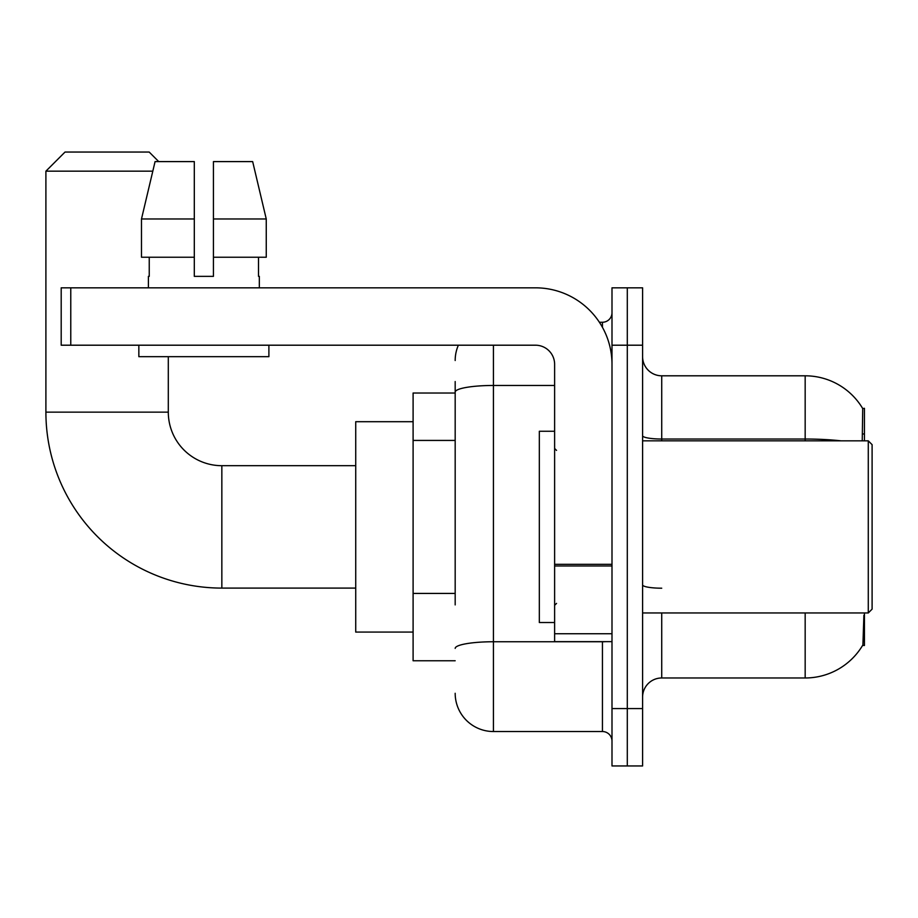 <?xml version="1.0" encoding="UTF-8"?>
<svg xmlns="http://www.w3.org/2000/svg" width="918" height="918" viewBox="0 0 918 918"><rect width="100%" height="100%" fill="white"/><g stroke="black" fill="none" stroke-linecap="round" stroke-linejoin="round"><path stroke-width="1.38" d="M864.446 440.835L864.446 408.315L862.713 408.556A66.934 66.934 0 0 0 805.166 375.806L661.729 375.806A19.129 19.129 0 0 1 642.6 356.677A19.129 19.129 0 0 0 661.729 375.806L661.729 440.835M862.564 645.469L862.909 644.895A66.934 66.934 0 0 1 805.166 677.977A66.934 66.934 0 0 0 862.564 645.469L864.446 645.469L864.446 612.96M455.179 428.958L455.179 381.544L455.179 393.019L413.1 393.019L413.1 660.765L455.179 660.765M661.729 612.96L661.729 677.977A19.129 19.129 0 0 0 642.6 697.106A19.129 19.129 0 0 1 661.729 677.977L805.166 677.977L805.166 612.96M862.909 644.895L863.895 615.244M627.304 708.581L627.304 765.956L642.6 765.956L642.6 708.581L627.304 708.581L627.304 765.956L611.996 765.956L611.996 708.581L627.304 708.581L627.304 345.202L627.304 708.581M611.996 708.581L611.996 287.827L627.304 287.827L627.304 345.202L627.304 287.827L642.6 287.827L642.6 708.581M862.243 440.835L862.713 408.556A66.934 66.934 0 0 0 805.166 375.806L805.166 439.022L661.729 439.022A19.129 3.316 -0 0 1 642.6 435.706M455.179 604.905L455.179 381.544M493.425 345.202L493.425 731.531L602.438 731.531L602.438 641.648M599.385 322.252L602.438 322.252A9.559 9.559 0 0 0 611.996 312.694M611.996 741.09A9.559 9.559 0 0 0 602.438 731.531M455.179 360.51A38.246 38.246 0 0 1 458.369 345.202M493.425 731.531A38.246 38.246 0 0 1 455.179 693.285M213.435 276.352L194.306 276.352L213.435 276.352L194.306 276.352L213.435 276.352L213.435 161.602L252.668 161.602L266.254 218.977L266.254 257.235L213.435 257.235M355.725 588.094L221.846 588.094A175.946 175.946 0 0 1 45.9 412.148L45.9 171.173L65.029 152.044L149.175 152.044L158.734 161.602M221.846 588.094L221.846 465.69A53.554 53.554 0 0 1 168.304 412.148L168.304 356.677M152.801 171.173L45.9 171.173M413.1 421.706L355.725 421.706L355.725 632.077L413.1 632.077M611.996 641.648L554.621 641.648L554.621 564.306L611.996 564.306L611.996 364.331A76.504 76.504 0 0 0 535.504 287.827L70.766 287.827L70.766 345.202L535.504 345.202A19.129 19.129 0 0 1 554.621 364.331L554.621 564.306M70.766 345.202L61.196 345.202L61.196 287.827L70.766 287.827M194.306 218.977L194.306 257.235L194.306 218.977L141.487 218.977L155.073 161.602L194.306 161.602L194.306 276.352M148.406 276.352L149.244 276.352L148.406 276.352L148.406 287.827M259.335 276.352L258.509 276.352L259.335 276.352L259.335 287.827M258.509 257.235L258.509 276.352M149.244 276.352L149.244 257.235M138.847 345.202L138.847 356.677L268.894 356.677L268.894 345.202M194.306 257.235L141.487 257.235L141.487 218.977L155.073 161.602M266.254 257.235L266.254 218.977L213.435 218.977M266.254 218.977L252.668 161.602L266.254 218.977M868.279 440.835L872.1 444.656L872.1 609.127L868.279 612.96L868.279 440.835L642.6 440.835M554.621 431.265L539.325 431.265L539.325 622.519L554.621 622.519M455.179 440.433L413.1 440.433M455.179 593.43L413.1 593.43M862.736 433.984L864.446 433.984M841.026 440.835A66.934 11.624 180 0 0 805.166 439.022L805.166 440.835M642.6 345.202L611.996 345.202M661.729 588.197A19.129 3.316 0 0 1 642.6 584.881M605.754 641.648A9.559 1.664 0 0 1 602.438 641.751L493.425 641.751A38.246 6.644 180 0 0 455.179 648.395M455.179 392.112A38.246 6.644 180 0 1 493.425 385.468L554.621 385.468M602.438 327.301L602.438 322.252M45.9 412.148L168.304 412.148M611.996 565.97L554.621 565.97M554.621 633.741L611.996 633.741M355.725 465.69L221.846 465.69M642.6 612.96L868.279 612.96M556.538 450.394L554.621 448.477M556.538 603.39L554.621 605.306"/></g></svg>
